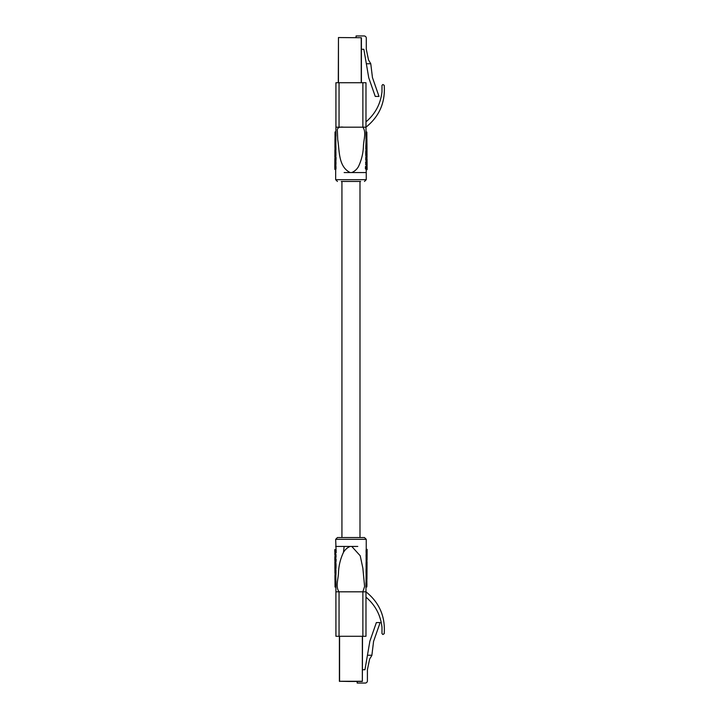 <?xml version="1.0" encoding="UTF-8"?>
<svg xmlns="http://www.w3.org/2000/svg" width="719" height="719" viewBox="0 0 719 719"><rect width="100%" height="100%" fill="white"/><g stroke="black" fill="none" stroke-linecap="round" stroke-linejoin="round"><path stroke-width="1.08" d="M361.226 82.721L361.226 37.73L338.46 37.55L361.405 37.73L361.405 82.721M338.281 82.721L338.46 37.55L338.46 82.721M356.067 37.55L356.067 35.95L364.075 35.95A2.22 2.22 0 0 1 366.295 38.17L366.295 49.287L368.514 59.956L370.77 63.748L366.339 63.748L363.85 49.287L361.405 49.287M370.77 63.748L372.46 77.607L379.012 96.418L375.246 96.418L368.739 77.742L366.339 63.748M350.953 537.542L364.47 537.542L366.25 539.322L335.665 539.322L337.436 537.542L350.953 537.542L341.309 537.542M351.762 546.44L360.219 555.778L362.861 568.181L364.605 586.488L362.825 591.8L339.044 591.8C335.279 586.56 338.388 579.02 338.496 572.513C338.784 565.511 340.438 558.798 343.466 552.381C345.075 549.622 347.304 547.635 350.153 546.44L357.774 546.44M335.261 552.641L334.793 549.684L335.683 549.622L334.793 549.622L334.802 551.895L336.177 552.641L335.665 539.322M334.865 552.192L335.216 557.072L336.115 557.072L335.71 553.9M335.71 554.07L334.82 554.007L335.71 554.07M334.883 556.56L334.847 558.591L335.737 558.33L336.088 559.337L336.07 561.476L335.171 561.476L334.865 560.541M334.874 561.782L334.937 569.394L335.827 569.394L335.917 568.819L335.755 561.692L334.865 561.737L335.764 561.782M335.836 575.452L335.98 570.149L335.09 570.149L334.991 573.358M335.863 579.99L335.836 575.712L334.955 576.009L334.973 579.99L335.863 580.503M335.045 587.072L335.935 587.072L335.953 580.862L335 580.503L335.045 587.072L335 580.503M335.926 591.818L339.044 591.818L339.044 636.279L335.926 636.279L335.899 586.255M350.153 546.44L335.665 546.44M362.87 591.818L365.98 591.818L365.98 636.279L362.87 636.279L362.87 591.818L339.044 591.818M365.98 597.147C375.309 605.083 380.639 615.131 381.987 627.301L381.987 633.61L382.876 634.5L384.207 633.7C385.438 616.56 379.362 602.594 365.98 591.818L365.944 582.678L366.834 582.678L366.843 584.906L365.953 584.906M367.041 561.494L366.16 561.494L367.05 561.512L367.005 568.765L366.124 568.765L366.169 560.281M366.124 568.639L367.014 568.486L366.124 568.81M366.96 568.936L366.978 574.76L366.088 574.76L366.052 571.38L366.07 568.81L366.96 568.81L366.07 568.936M366.978 559.948L366.169 560.335L366.088 558.043L366.978 558.043L366.978 559.948L366.088 559.948M366.169 560.335L367.058 560.335L366.16 561.278M366.169 558.151L366.142 549.783L367.112 549.361L366.214 549.379M362.87 636.279L339.044 636.279M366.978 574.76L366.088 574.885M366.969 574.885L366.079 574.993M366.969 574.993L366.079 575.164M366.951 575.164L366.079 575.254M366.987 572.234L366.96 568.81M366.951 569.089L366.061 569.089M366.951 569.259L366.061 569.259M366.951 569.448L366.061 569.448M366.942 569.664L366.061 569.664M366.942 569.879L366.052 569.879M366.942 570.095L366.052 570.095M366.942 570.329L366.052 570.329M366.942 571.039L366.052 571.039M366.942 571.38L366.052 571.38M366.951 571.695L366.061 571.695M366.951 572.018L366.061 572.018M366.951 572.324L366.061 572.324M366.951 572.468L366.061 572.468M366.96 572.594L366.07 572.594M366.96 572.872L366.07 572.872M366.96 573.151L366.07 573.151M366.969 573.411L366.079 573.411M366.969 573.645L366.079 573.645M366.978 574.184L366.088 574.184M366.978 574.265L366.088 574.265M366.978 574.373L366.088 574.373M366.978 574.463L366.088 574.463M366.978 574.607L366.088 574.607M367.005 568.316L366.124 568.316M367.005 568.145L366.115 568.145M367.005 567.956L366.115 567.956M366.996 567.74L366.106 567.74M366.996 567.525L366.106 567.525M366.987 567.057L366.097 567.057M366.978 566.797L366.088 566.797M366.969 566.518L366.079 566.518M366.969 566.392L366.079 566.392M366.969 566.239L366.079 566.239M366.96 565.961L366.07 565.961M366.96 565.664L366.07 565.664M366.951 565.026L366.061 565.026M366.951 564.703L366.061 564.703M366.96 564.316L366.07 564.316M366.96 563.975L366.07 563.975M366.969 563.651L366.079 563.651M366.969 563.337L366.079 563.337M366.978 563.202L366.088 563.202M366.978 563.058L366.088 563.058M366.996 562.797L366.106 562.797M366.996 562.671L366.106 562.671M367.005 562.564L366.115 562.564M367.005 562.438L366.115 562.438M367.014 562.348L366.124 562.348M367.023 562.24L366.133 562.24M367.023 562.132L366.133 562.132M367.032 561.988L366.142 561.988M367.041 561.899L366.151 561.899M367.05 561.71L366.16 561.71M367.05 561.62L366.16 561.62M366.16 561.539L367.05 561.539L366.16 561.575M367.041 563.867L367.023 566.266M367.014 568.621L367.032 564.145M367.067 557.899L367.085 555.994M367.094 553.486L367.112 551.653M367.112 551.626L367.121 549.361L366.205 549.424M367.094 549.424L366.196 549.469M367.085 549.469L366.178 549.55M367.067 549.55L366.169 549.613M367.058 549.613L366.151 549.72M367.041 549.72L366.142 549.783M367.032 549.783L366.142 549.828M367.032 549.828L366.124 549.954M367.014 549.954L366.115 550.107M367.005 550.107L366.088 550.403M366.978 550.403L366.088 550.574M366.978 550.574L366.079 550.772M366.969 550.772L366.079 550.988M366.969 550.988L366.079 551.374M366.969 551.374L366.079 551.563M366.969 551.563L366.088 551.904M366.978 551.904L366.088 552.102M366.978 552.102L366.106 552.444M366.996 552.444L366.115 552.614M367.005 552.614L366.124 552.758M367.014 552.758L366.133 552.929M367.023 552.929L366.16 553.378M367.05 553.378L366.169 553.531M367.058 553.531L366.169 553.873M367.058 553.873L366.16 553.918M367.05 553.918L366.151 553.981M367.041 553.981L366.133 554.151M367.023 554.151L366.124 554.259M367.014 554.259L366.115 554.367M367.005 554.367L366.106 554.493M366.996 554.493L366.088 554.798M366.978 554.798L366.079 554.969M366.969 554.969L366.079 555.158M366.969 555.158L366.079 555.347M366.969 555.347L366.079 555.76M366.969 555.76L366.079 555.931M366.969 555.931L366.079 556.12M366.969 556.12L366.079 556.29M366.969 556.29L366.088 556.461M366.978 556.461L366.088 556.632M366.978 556.632L366.097 556.803M366.987 556.803L366.106 556.955M366.996 556.955L366.115 557.126M366.996 557.126L366.115 557.297M367.005 557.297L366.133 557.593M367.023 557.593L366.151 557.872M367.041 560.101L366.151 560.101M366.879 582.983L366.879 580.305L366.052 580.305M366.879 584.277L366.834 582.678M366.843 584.906L366.852 586.974L366.016 586.974M366.079 575.506L366.969 575.506L366.942 579.514L366.061 579.514M366.942 579.514L366.052 579.784M335.728 558.33L334.847 558.33L335.171 561.476M335.216 557.072L334.82 554.043M335.683 549.559L334.793 549.622M334.802 549.577L335.683 549.577M335.297 550.502L336.204 550.502M334.874 552.659L335.701 552.659M334.865 552.812L335.701 552.812M334.856 553.073L335.701 553.073M334.847 553.324L335.701 553.324M334.838 553.585L335.701 553.585M334.829 553.693L335.701 553.693M334.82 553.819L335.701 553.819M334.82 553.9L335.701 553.9M334.82 554.16L335.71 554.16M334.829 554.223L335.719 554.223M334.838 554.286L335.728 554.286M335.234 554.933L336.141 554.933M334.883 557.198L335.728 557.198M334.883 557.324L335.728 557.324M334.874 557.459L335.728 557.459M334.874 557.602L335.728 557.602M334.865 557.737L335.728 557.737M334.856 557.989L335.728 557.989M334.847 558.097L335.728 558.097M334.847 558.223L335.728 558.223M334.856 558.654L335.737 558.654M334.856 558.717L335.746 558.717M335.189 559.337L336.088 559.337M335.153 566.554L336.043 566.554M335.153 565.862L336.052 565.862M335.153 565.242L336.043 565.242M335.144 564.945L336.043 564.945M335.135 564.667L336.034 564.667M335.126 564.388L336.025 564.388M335.108 564.136L336.007 564.136M335.081 563.615L335.971 563.615M335.072 563.507L335.962 563.507M335.063 563.381L335.953 563.381M335.045 563.166L335.935 563.166M335 562.788L335.899 562.788M334.991 562.68L335.881 562.68M334.982 562.591L335.872 562.591M334.964 562.438L335.854 562.438M334.937 562.294L335.836 562.294M334.928 562.141L335.818 562.141M334.91 562.033L335.8 562.033M334.892 561.925L335.782 561.925M334.883 561.845L335.773 561.845M335.755 561.692L334.865 561.737L335.755 561.71L335.746 560.676M334.865 561.692L334.91 564.343M334.955 569.331L335.845 569.331M334.964 569.268L335.863 569.268M334.973 569.223L335.863 569.223M334.982 569.16L335.872 569.16M335 569.053L335.89 569.053M335.009 568.972L335.899 568.972M335.018 568.9L335.908 568.9M335.027 568.819L335.917 568.819M335.036 568.729L335.926 568.729M335.072 568.307L335.962 568.307M335.09 568.046L335.98 568.046M335.108 567.659L336.007 567.659M335.117 567.516L336.016 567.516M335.126 567.21L336.025 567.21M335.144 566.896L336.034 566.896M335.8 569.547L334.928 569.547L334.937 573.142L335.09 570.149M334.955 575.452L335.854 575.452M335.099 570.553L335.989 570.553M335.09 570.338L335.989 570.338M335.099 570.787L335.998 570.787M335.108 571.066L335.998 571.066M335.108 571.344L335.998 571.344M335.108 572.288L335.998 572.288M334.928 572.648L335.998 572.63M334.928 572.818L335.998 572.8M334.928 572.944L335.989 572.944M335.099 573.142L335.989 573.124M335.09 573.573L335.98 573.573M335.081 573.699L335.971 573.699M335.081 573.843L335.971 573.843M335.063 574.104L335.953 574.104M335.054 574.337L335.944 574.337M335.045 574.445L335.944 574.445M335.045 574.571L335.935 574.571M335.036 574.661L335.926 574.661M335.036 574.769L335.926 574.769M335.027 574.849L335.917 574.849M335.018 574.939L335.908 574.939M335.009 575.092L335.899 575.092M335 575.218L335.89 575.218M334.991 575.281L335.881 575.281M334.982 575.326L335.872 575.326M334.973 575.389L335.863 575.389M334.937 569.763L335.8 569.763M334.937 569.996L335.8 569.996M334.937 571.947L335.998 571.947M334.946 575.712L335.836 575.712M335.117 582.875L335.009 584.484M335.063 580.862L335.953 580.862M360.605 181.458L341.309 181.458M335.683 169.298L335.665 179.678L366.25 179.678L366.25 172.56L344.14 172.56M335.755 158.459L334.865 158.459L335.045 160.75L335.944 160.75L336.07 157.524M335.045 160.75L334.865 169.441L335.755 169.441L335.809 160.643M335.809 150.163L334.91 150.028L335.809 150.163L335.773 157.218L334.865 157.308L335.755 157.29L334.865 157.29L334.874 154.971M335.836 143.548L334.937 143.809L335.836 143.629L335.908 149.992L335.018 149.992L334.928 145.948M334.946 143.288L335.836 143.288L335.863 139.01L334.973 139.01L334.955 142.991M334.991 134.965L335.045 131.928L335.117 136.125L336.007 136.125L335.935 131.928M351.762 172.56C354.611 171.365 356.84 169.378 358.439 166.619C361.477 160.211 363.131 153.489 363.419 146.46C363.535 139.989 366.627 132.332 362.87 127.2L343.664 127.2C340.321 126.67 336.699 127.326 337.373 131.083L337.741 139.783C339.629 150.568 338.11 166.511 350.153 172.56M362.87 127.182L362.87 82.721L365.98 82.721L365.98 127.182L335.926 127.182L335.926 82.721L339.044 82.721L339.044 127.182M365.998 138.695L365.962 132.026L366.852 132.026L366.879 138.695L365.998 138.695M366.6 153.336L367.041 157.506L366.106 157.425L365.719 154.252L365.98 149.929L366.933 149.804L366.6 153.336L365.71 153.336M366.978 144.627L366.717 149.058L365.827 149.058L366.034 139.216L366.924 139.216L366.933 143.189L366.043 143.189M366.51 159.861L367.076 161.748L366.187 161.748L365.665 157.722L366.555 157.722L366.51 159.861L365.62 159.861M366.295 168.695L367.121 169.621L366.232 169.639L365.405 168.695L365.468 166.556L366.357 166.556L366.295 168.695L365.405 168.695M366.411 164.274L367.103 166.134L366.214 166.134L365.576 162.135L366.465 162.135L366.411 164.274L365.522 164.274M366.214 165.873L367.103 165.622L366.214 165.873M366.016 132.026L365.98 127.182C379.362 116.406 385.438 102.44 384.207 85.3L382.876 84.5L381.987 85.39L381.987 91.699C380.639 103.869 375.309 113.917 365.98 121.853M362.87 82.721L339.044 82.721M366.933 143.746L366.025 143.746M366.897 143.809L366.007 143.809M366.879 143.881L365.989 143.881M366.87 143.917L365.98 143.917M366.861 143.98L365.971 143.98M366.843 144.115L365.962 144.115M366.834 144.258L365.944 144.258M366.825 144.348L365.935 144.348M366.816 144.429L365.926 144.429M366.807 144.537L365.917 144.537M366.798 144.627L365.908 144.627M366.789 144.753L365.899 144.753M366.78 144.861L365.89 144.861M366.762 145.094L365.872 145.094M366.753 145.355L365.863 145.355M366.744 145.508L365.854 145.508M366.735 145.633L365.845 145.633M366.717 146.083L365.827 146.083M366.717 146.254L365.827 146.254M366.708 146.406L365.818 146.406M366.708 146.577L365.818 146.577M366.699 146.919L365.809 146.919M366.699 147.853L365.809 147.853M366.699 148.132L365.809 148.132M366.699 148.411L365.809 148.411M366.699 148.653L365.818 148.653M366.708 148.86L365.818 148.86M366.717 149.058L366.933 146.083M366.996 148.95L366.115 149.201M367.005 149.201L366.115 149.444M367.005 149.444L366.115 149.651M367.005 149.651L366.96 150.19M366.618 152.653L365.728 152.653M366.627 152.311L365.737 152.311M366.645 151.988L365.755 151.988M366.663 151.691L365.773 151.691M366.672 151.538L365.782 151.538M366.699 151.152L365.809 151.152M366.726 150.9L365.836 150.9M366.78 150.469L365.89 150.469M366.789 150.379L365.899 150.379M366.798 150.298L365.908 150.298M366.816 150.235L365.926 150.235M366.825 150.145L365.935 150.145M366.852 150.037L365.962 150.037M366.861 149.974L365.971 149.974M366.87 149.929L365.98 149.929M366.897 149.867L366.007 149.867M367.005 150.684L366.96 149.804L366.034 149.822M367.014 150.514L366.987 155.043M366.16 157.722L367.05 157.29M367.05 157.461L367.005 155.133M367.014 157.461L366.124 157.461M366.996 157.425L366.106 157.425M366.978 157.362L366.088 157.362M366.951 157.272L366.061 157.272M366.933 157.164L366.043 157.164M366.906 157.057L366.016 157.057M366.879 156.913L365.989 156.913M366.843 156.76L365.953 156.76M366.816 156.607L365.926 156.607M366.798 156.526L365.917 156.526M366.789 156.418L365.899 156.418M366.735 156.032L365.845 156.032M366.717 155.816L365.827 155.816M366.699 155.69L365.809 155.69M366.69 155.583L365.8 155.583M366.645 155.07L365.755 155.07M366.636 154.81L365.746 154.81M366.618 154.531L365.728 154.531M366.609 154.252L365.719 154.252M366.609 153.956L365.719 153.956M367.041 155.133L366.969 152.095L366.942 154.855M366.996 160.481L366.106 160.481M367.014 160.544L366.124 160.544M367.032 160.607L366.142 160.607M367.058 160.867L366.169 160.867M367.067 160.975L366.178 160.975M367.067 161.101L366.178 161.101M366.187 161.469L367.076 161.469L366.187 161.209M367.076 161.595L366.187 161.595M367.076 161.748L366.187 161.874M367.076 161.874L366.187 162M367.085 162.853L366.465 162.135M367.005 164.912L366.115 164.912M367.032 164.975L366.142 164.975M367.05 165.037L366.16 165.037M367.067 165.127L366.178 165.127M367.076 165.19L366.187 165.19M367.085 165.298L366.196 165.298M367.094 165.379L366.205 165.379M367.094 165.514L366.205 165.514M367.103 166.134L366.214 166.386M367.094 166.386L366.214 166.538M367.094 166.538L366.51 166.664M367.103 167.248L366.357 166.556M367.112 167.347L367.121 169.639L366.232 169.639L366.25 172.56M367.094 169.513L366.205 169.513M367.112 169.576L366.223 169.576M367.058 158.665L366.555 157.722M366.807 138.336L365.917 138.336M366.879 138.695L366.852 132.026M366.879 134.723L366.834 136.322M366.933 143.189L366.924 139.216M366.969 143.494L366.079 143.494M334.847 160.67L334.829 162.746M335.216 161.928L334.865 162.701M335.261 166.359L334.802 167.194L334.82 164.84M334.865 169.441L334.802 167.141M334.892 158.593L335.782 158.593M334.928 158.701L335.827 158.701M335.036 158.845L335.935 158.845M334.946 160.921L335.836 160.921M334.973 161.2L335.872 161.2M335 161.505L335.899 161.505M335.018 161.676L335.908 161.676M335.027 161.847L335.926 161.847M335.036 161.991L335.926 161.991M335.045 162.161L335.944 162.161M335.054 162.332L335.953 162.332M335.063 162.503L335.962 162.503M335.063 162.683L335.962 162.683M335.072 162.871L335.971 162.871M335.072 163.042L335.971 163.042M335.072 163.447L335.971 163.447M335.072 163.644L335.971 163.644M335.063 163.833L335.962 163.833M335.054 164.004L335.953 164.004M335.036 164.3L335.935 164.3M335.027 164.435L335.926 164.435M335.018 164.543L335.908 164.543M335 164.651L335.899 164.651M334.973 164.822L335.872 164.822M334.955 164.885L335.854 164.885M334.946 164.93L335.836 164.93M334.928 164.966L335.827 164.966M334.91 165.011L335.8 165.011M334.937 165.271L335.836 165.271M334.955 165.415L335.854 165.415M335.009 165.864L335.908 165.864M335.018 166.035L335.917 166.035M335.036 166.188L335.935 166.188M335.045 166.359L335.944 166.359M335.072 166.7L335.971 166.7M335.081 166.898L335.98 166.898M335.09 167.239L335.989 167.239M335.099 167.428L335.998 167.428M335.099 167.815L335.998 167.815M335.099 168.03L335.998 168.03M335.09 168.219L335.989 168.219M335.081 168.39L335.98 168.39M335.054 168.695L335.953 168.695M335.036 168.839L335.935 168.839M335.009 168.974L335.917 168.974M335 169.01L335.908 169.01M334.991 169.073L335.89 169.073M334.973 169.181L335.872 169.181M334.946 169.244L335.845 169.244M334.928 169.333L335.827 169.333M334.901 169.378L335.8 169.378M334.883 169.423L335.773 169.423M335.171 157.524L335.746 157.524M334.919 150.163L334.883 157.218L335.773 157.218M334.883 157.182L335.773 157.182M334.901 157.093L335.791 157.093M334.919 156.904L335.809 156.904M334.928 156.814L335.818 156.814M334.946 156.661L335.836 156.661M334.955 156.562L335.845 156.562M334.964 156.454L335.854 156.454M334.973 156.365L335.863 156.365M334.982 156.239L335.872 156.239M334.991 156.131L335.881 156.131M335 156.005L335.89 156.005M335.009 155.744L335.908 155.744M335.018 155.592L335.908 155.592M335.018 155.466L335.917 155.466M335.036 155.142L335.926 155.142M335.036 154.828L335.935 154.828M335.045 154.486L335.935 154.486M335.045 154.1L335.935 154.1M335.045 153.776L335.935 153.776M335.036 153.138L335.926 153.138M335.027 152.832L335.917 152.832M335.018 152.554L335.908 152.554M335.009 152.41L335.908 152.41M335.009 152.275L335.899 152.275M335 151.997L335.89 151.997M334.991 151.745L335.881 151.745M334.964 151.269L335.854 151.269M334.955 151.062L335.845 151.062M334.946 150.846L335.836 150.846M334.937 150.648L335.827 150.648M334.928 150.478L335.818 150.478M334.919 150.307L335.809 150.307M334.892 151.997L334.901 154.657M334.937 143.809L335.018 149.992M334.946 143.629L335.827 143.629M334.946 143.908L335.836 143.908M334.946 144.043L335.836 144.043M334.946 144.186L335.836 144.186M334.955 144.339L335.845 144.339M334.955 144.429L335.845 144.429M334.955 144.528L335.845 144.528M334.955 144.618L335.845 144.618M334.973 145.157L335.863 145.157M334.982 145.391L335.872 145.391M334.991 145.642L335.881 145.642M334.991 145.921L335.881 145.921M335 146.2L335.89 146.2M335.009 146.325L335.899 146.325M335.009 146.478L335.899 146.478M335.018 146.775L335.908 146.775M335.018 147.098L335.908 147.098M335.027 147.422L335.917 147.422M335.027 147.763L335.917 147.763M335.036 148.474L335.926 148.474M335.027 148.707L335.926 148.707M335.027 148.923L335.926 148.923M335.027 149.13L335.917 149.13M335.027 149.345L335.917 149.345M335.027 149.543L335.917 149.543M335.018 149.714L335.917 149.714M335.018 149.858L335.908 149.858M334.973 139.01L335.854 139.288M335.009 135.415L335 138.497L335.863 138.497M335.117 136.125L335.009 134.516M335.045 131.928L335.899 131.928M335.099 133.896L335.989 133.896M350.665 681.45L348.436 681.45M348.625 681.45L339.395 681.27L339.395 636.279L339.395 666.333M350.144 681.45L362.34 681.45L339.395 681.27L362.34 681.27L362.34 636.279M362.52 636.279L362.34 681.45M362.52 669.713L364.964 669.713L369.854 641.258L376.361 622.582L380.126 622.582L373.574 641.393L371.858 655.485L369.629 659.044L367.409 669.713L367.409 680.83A2.22 2.22 0 0 1 365.18 683.05L357.181 683.05L357.181 681.45M371.885 655.252L367.445 655.252M343.466 552.381L344.14 546.44M366.942 570.697L366.052 570.697M335.153 565.547L336.052 565.547M334.937 569.376L335.827 569.376M366.699 147.26L365.809 147.26M366.609 153.659L365.719 153.659M335.027 148.105L335.917 148.105M339.575 636.279L339.575 681.45M366.232 549.361L366.25 539.322M335.692 551.85L335.71 554.043M335.719 556.263L335.728 558.447M335.8 569.394L335.8 570.149M335.836 575.802L335.827 575.245M366.034 582.678L366.088 574.589M366.969 575.254L367.005 568.81M367.041 563.975L367.05 561.575M367.103 553.262L367.058 560.281M366.924 583.63L366.906 585.904M334.856 560.676L334.838 558.447M334.91 569.223L334.892 566.896M334.946 575.802L334.964 579.802M366.25 179.678L364.47 181.458M335.746 158.324L335.755 157.29M335.854 139.198L335.872 136.125M335.836 143.198L335.827 143.755M335.899 132.745L335.926 127.182M366.052 138.695L366.052 139.216M366.115 149.058L366.115 149.804M366.223 167.374L366.214 165.738M335.665 179.678L337.436 181.458M367.005 150.19L366.969 143.746M367.103 165.738L367.058 158.719M334.856 158.324L334.838 160.553M334.829 162.737L334.82 164.957M334.91 149.777L334.892 152.104M334.946 143.198L334.964 139.198M359.985 181.458L359.985 537.542M341.929 181.458L341.929 537.542"/></g></svg>
